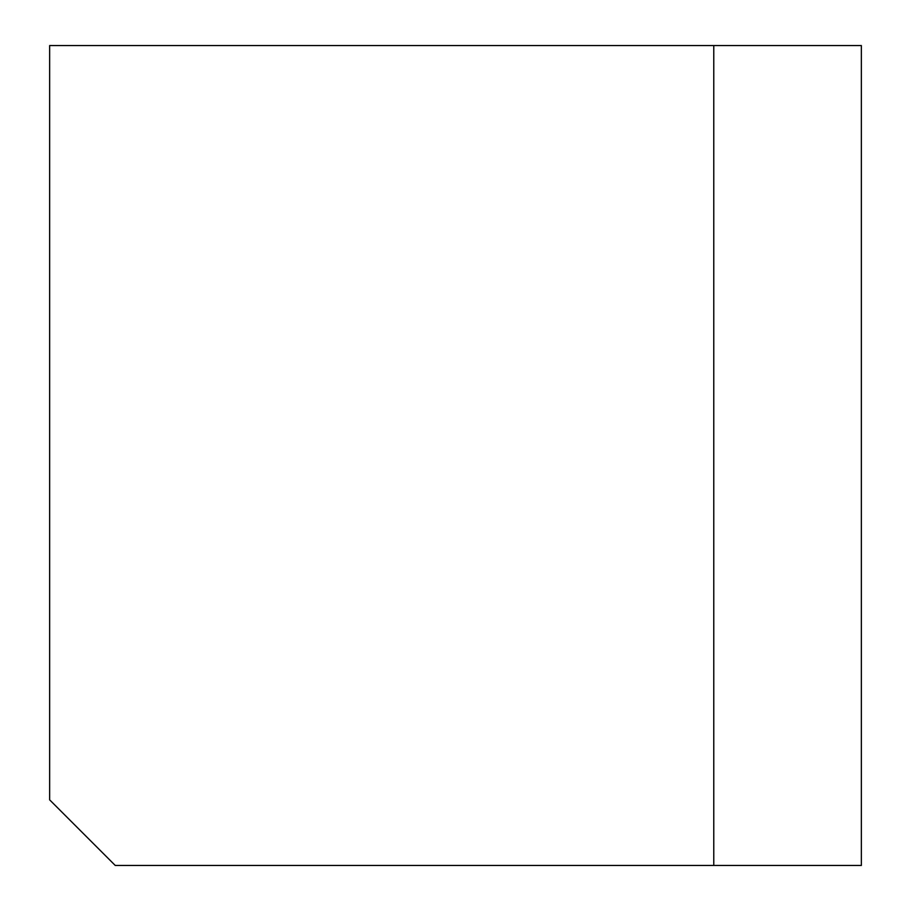 <?xml version="1.0" encoding="UTF-8"?>
<svg xmlns="http://www.w3.org/2000/svg" width="911" height="911" viewBox="0 0 911 911"><rect width="100%" height="100%" fill="white"/><g stroke="black" fill="none" stroke-linecap="round" stroke-linejoin="round"><path stroke-width="1.37" d="M713.768 45.55L861.35 45.55L861.35 865.45L115.242 865.45L49.649 799.858L49.649 45.55L713.768 45.55L713.768 865.45"/></g></svg>

